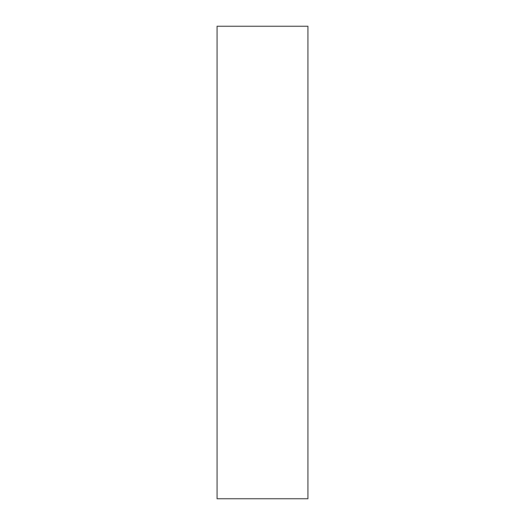 <?xml version="1.0" encoding="UTF-8"?>
<svg xmlns="http://www.w3.org/2000/svg" width="525" height="525" viewBox="0 0 525 525"><rect width="100%" height="100%" fill="white"/><g stroke="black" fill="none" stroke-linecap="round" stroke-linejoin="round"><path stroke-width="0.79" d="M217.068 498.75L307.932 498.75L217.068 498.75L217.068 26.25L307.932 26.25L307.932 498.75L307.932 26.25L217.068 26.25L217.068 498.75"/></g></svg>
